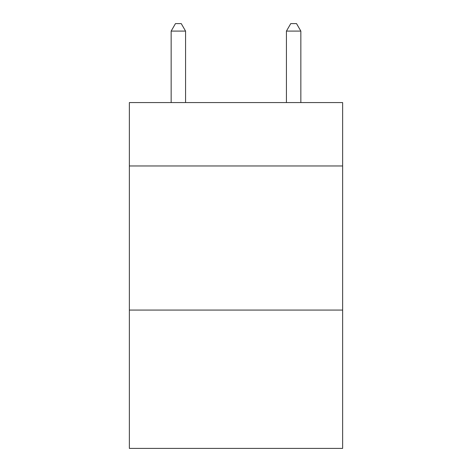 <?xml version="1.0" encoding="UTF-8"?>
<svg xmlns="http://www.w3.org/2000/svg" width="472" height="472" viewBox="0 0 472 472"><rect width="100%" height="100%" fill="white"/><g stroke="black" fill="none" stroke-linecap="round" stroke-linejoin="round"><path stroke-width="0.71" d="M342.631 165.967L342.631 102.566L129.369 102.566L129.369 165.967L342.631 165.967L342.631 448.4L129.369 448.4L129.369 165.967M342.631 310.069L129.369 310.069M185.567 102.566L185.567 31.093L171.153 31.093L171.153 102.566M171.153 31.093L175.478 23.6L181.242 23.6L185.567 31.093M300.847 102.566L300.847 31.093L286.433 31.093L286.433 102.566M286.433 31.093L290.758 23.6L296.522 23.6L300.847 31.093"/></g></svg>
